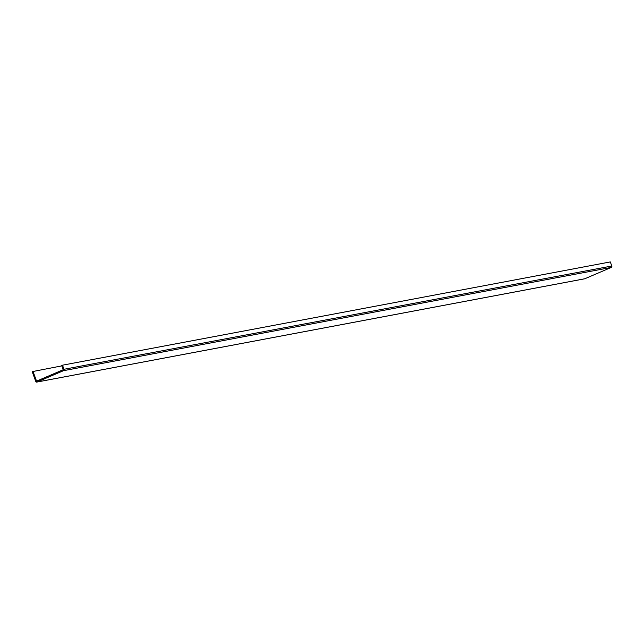 <?xml version="1.0" encoding="UTF-8"?>
<svg xmlns="http://www.w3.org/2000/svg" width="644" height="644" viewBox="0 0 644 644"><rect width="100%" height="100%" fill="white"/><g stroke="black" fill="none" stroke-linecap="round" stroke-linejoin="round"><path stroke-width="0.97" d="M61.84 365.873L32.2 371.644L35.742 381.377A1.095 0.942 -100.7 0 0 36.99 382.029L584.792 278.763A1.095 0.942 79.3 0 1 584.446 278.828M584.792 278.763L611.301 267.413A1.095 0.942 79.3 0 0 611.8 266.02L610.311 261.923L62.5 365.188L61.711 365.526L63.241 369.72L36.563 381.143L32.981 371.306M36.99 382.029L63.49 370.686A1.095 0.942 -100.7 0 0 63.989 369.286L62.5 365.188M63.989 369.286L611.8 266.02M63.49 370.686L611.301 267.413M36.821 382.077L584.623 278.812"/></g></svg>
